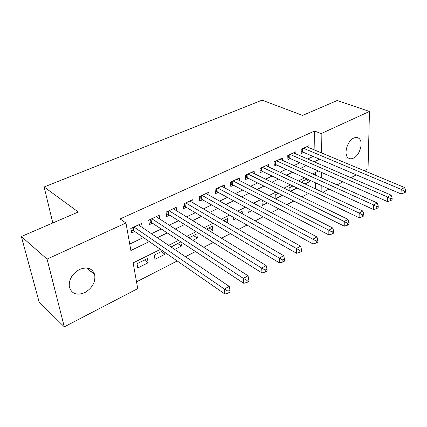 <?xml version="1.0" encoding="UTF-8"?>
<svg xmlns="http://www.w3.org/2000/svg" width="427" height="427" viewBox="0 0 427 427"><rect width="100%" height="100%" fill="white"/><g stroke="black" fill="none" stroke-linecap="round" stroke-linejoin="round"><path stroke-width="0.64" d="M79.571 269.421C87.289 266.496 92.328 268.236 94.693 274.646C95.675 282.039 92.397 288.022 84.856 292.591C76.785 295.81 71.608 293.893 69.318 286.837C68.763 279.493 72.179 273.691 79.571 269.421M353.764 138.076C355.691 137.19 357.362 137.243 358.771 138.231C363.788 141.412 360.073 155.214 353.503 158.107C351.458 159.095 349.692 159.02 348.213 157.889C343.388 154.601 347.199 140.814 353.764 138.076M160.467 249.357L133.128 262.909L137.745 288.615L64.301 326.831L39.156 302.06L21.35 236.51L78.285 211.995L44.125 186.983L262.087 100.169L302.604 115.413L337.229 100.505L369.462 111.468L368.047 168.777L364.284 170.731M356.342 174.862L350.877 177.712M342.897 181.865L337.063 184.896M329.046 189.07L322.839 192.299M136.533 281.857L177.2 260.961M185.435 256.723L195.529 251.54M203.754 247.313L213.254 242.429M221.464 238.213L230.415 233.612M238.597 229.406L247.025 225.077M255.181 220.887L263.117 216.809M271.246 212.63L278.708 208.792M286.816 204.629L293.835 201.021M301.905 196.874L308.502 193.484M142.276 227.484L141.604 223.454L130.795 228.477L131.591 232.998L134.751 231.519M159.735 219.014L159.175 215.288L148.697 220.156L149.418 224.639L152.482 223.204M176.682 210.826L176.212 207.373L166.055 212.091L166.695 216.537L169.663 215.144M193.127 202.91L192.737 199.692L182.884 204.271L183.455 208.68L186.332 207.33M209.097 195.251L208.771 192.241L199.212 196.687L199.713 201.053L202.505 199.745M224.602 187.827L224.34 185.008L215.053 189.321L215.491 193.655L218.208 192.38M239.675 180.637L239.462 177.979L230.441 182.174L230.82 186.466L233.457 185.227M254.321 173.656L254.15 171.152L245.386 175.225L245.706 179.484L248.268 178.283M268.567 166.888L268.434 164.518L259.91 168.478L260.176 172.7L262.669 171.531M282.418 160.306L282.316 158.065L274.033 161.918L274.246 166.098L276.669 164.961M295.9 153.917L295.826 151.788L287.766 155.535L287.931 159.682L290.291 158.577M305.7 179.671L309.794 181.56L305.022 183.957M290.44 191.28L297.016 187.981M278.351 193.298L275.709 194.611L275.911 198.576L282.402 195.32M263.326 200.781L261.991 201.448L262.242 205.446L267.35 202.878M247.895 208.525L248.188 212.502L251.834 210.671M233.537 217.402L233.745 219.756L235.832 218.709M223.908 220.417L227.853 222.713L227.452 222.915M218.837 226.71L218.886 227.217L219.323 226.999M208.915 227.885L212.827 230.26L210.431 231.466M193.49 235.571L197.359 238.026L192.844 240.3M177.611 243.481L181.438 246.021L174.664 249.427M161.262 251.626L165.041 254.257L154.964 259.322L154.291 255.095L162.703 250.905M315.606 188.915L315.5 182.831M315.361 175.129L315.313 172.588M307.109 178.972L302.065 181.48L302.097 182.591M309.762 180.194L309.794 181.56M292.938 186.028L289.063 187.96L289.17 190.661M256.43 204.752L256.397 204.234L255.912 204.474M242.328 213.735L242.136 211.338L239.963 212.416M227.853 222.713L227.474 218.64L223.508 220.615M212.827 230.26L212.39 226.155L206.524 229.075M197.359 238.026L196.863 233.889L188.98 237.818M180.84 241.869L171.094 247.009M180.883 241.901L181.438 246.021M164.753 252.325L165.041 254.257M147.438 258.511L137.008 263.705L137.761 267.964L148.148 262.744L147.438 258.511M314.907 150.155L314.56 131.014L120.088 218.939L125.954 222.985L130.897 250.5L149.29 241.602M129.739 244.063L143.413 237.524M151.436 233.692L161.273 228.995M169.295 225.157L178.577 220.722M186.599 216.889L195.352 212.705M203.364 208.878L211.627 204.933M219.627 201.106L227.41 197.386M235.4 193.57L242.739 190.063M250.713 186.252L257.625 182.948M265.578 179.148L272.084 176.041M280.016 172.246L286.143 169.322M294.054 165.543L299.813 162.788M307.696 159.02L313.108 156.437M309.02 147.705L308.977 145.676L301.131 149.322L301.248 153.437L303.544 152.359M44.125 186.983L52.825 222.958M21.35 236.51L47.066 259.109L125.954 222.985M64.301 326.831L47.066 259.109M314.56 131.014L321.152 133.592L369.462 111.468M321.398 152.861L321.152 133.592M157.355 237.7L167.235 232.918M175.294 229.016L184.619 224.506M192.673 220.604L201.464 216.35M209.508 212.459L217.797 208.445M225.83 204.56L233.644 200.775M241.661 196.895L249.021 193.335M257.017 189.465L263.95 186.108M271.93 182.249L278.452 179.089M286.405 175.241L292.548 172.268M300.475 168.43L306.244 165.639M314.149 161.817L319.572 159.191M318.441 171.035L312.649 173.912M304.686 177.856L298.521 180.915M290.531 184.875L283.971 188.126M275.954 192.102L268.983 195.555M260.945 199.542L253.537 203.215M245.472 207.212L237.609 211.109M229.523 215.117L221.175 219.259M213.073 223.273L204.218 227.666M196.1 231.69L186.7 236.35M178.571 240.38L168.606 245.322M321.905 191.862L321.825 185.745M321.723 177.995L321.654 172.46M144.417 260.016L148.148 262.744M90.775 269.245L91.346 271.876M302.428 148.724L302.513 151.921L400.996 193.895L401.231 189.396L303.432 148.254M404.321 191.093L404.22 192.892L405.549 192.134L405.65 190.335L404.321 191.093L401.231 189.396L404.561 187.517L306.698 146.739M302.513 151.921L301.195 151.638M400.996 193.895L404.22 192.892M405.65 190.335L404.561 187.517M289.143 154.894L289.266 158.123L387.465 201.592L387.652 197.05L290.13 154.435M390.78 198.774L390.7 200.594L392.071 199.815L392.157 197.995L390.78 198.774L387.652 197.05L391.084 195.112L293.493 152.877M289.266 158.123L287.857 157.814M387.465 201.592L390.7 200.594M392.157 197.995L391.084 195.112M275.49 161.241L275.655 164.496L373.502 209.529L373.641 204.949L276.466 160.787M376.817 206.7L376.758 208.536L378.173 207.73L378.231 205.899L376.817 206.7L373.641 204.949L377.185 202.948L279.915 159.18M275.655 164.496L274.15 164.16M373.502 209.529L376.758 208.536M378.231 205.899L377.185 202.948M261.457 167.763L261.66 171.046L359.102 217.717L359.182 213.094L262.413 167.315M362.406 214.882L362.368 216.735L363.825 215.902L363.868 214.05L362.406 214.882L359.182 213.094L362.843 211.034L265.962 165.665M261.66 171.046L260.048 170.677M359.102 217.717L362.368 216.735M363.868 214.05L362.843 211.034M247.019 174.467L247.265 177.781L344.231 226.177L344.253 221.512L247.959 174.035M347.525 223.332L347.509 225.194L349.014 224.34L349.035 222.472L347.525 223.332L344.253 221.512L348.032 219.382L251.61 172.337M247.265 177.781L245.552 177.381M344.231 226.177L347.509 225.194M349.035 222.472L348.032 219.382M232.171 181.368L232.459 184.71L328.865 234.909L328.833 230.206L233.089 180.941M332.147 232.058L332.158 233.943L333.717 233.051L333.711 231.172L332.147 232.058L328.833 230.206L332.734 228.007L236.846 179.196M232.459 184.71L230.628 184.272M328.865 234.909L332.158 233.943M333.711 231.172L332.734 228.007M216.884 188.472L217.22 191.846L312.991 243.94L312.89 239.189L217.781 188.056M316.258 241.079L316.29 242.979L317.901 242.061L317.869 240.161L316.258 241.079L312.89 239.189L316.925 236.916L221.65 186.257M217.22 191.846L215.261 191.36M312.991 243.94L316.29 242.979M317.869 240.161L316.925 236.916M201.144 195.785L201.528 199.185L296.573 253.275L296.402 248.487L202.019 195.379M299.818 250.409L299.882 252.325L301.547 251.375L301.489 249.459L299.818 250.409L296.402 248.487L300.576 246.133L206.001 193.527M201.528 199.185L199.436 198.656M296.573 253.275L299.882 252.325M301.489 249.459L300.576 246.133M184.928 203.321L185.366 206.753L279.584 262.936L279.338 258.105L185.777 202.926M282.813 260.064L282.904 261.997L284.628 261.014L284.537 259.082L282.813 260.064L279.338 258.105L283.661 255.666L189.882 201.021M185.366 206.753L183.13 206.172M279.584 262.936L282.904 261.997M284.537 259.082L283.661 255.666M168.217 211.087L168.708 214.546L261.997 272.938L261.671 268.065L169.039 210.708M265.199 270.061L265.322 272.01L267.11 270.996L266.987 269.042L265.199 270.061L261.671 268.065L266.144 265.541L173.271 208.739M168.708 214.546L166.316 213.911M261.997 272.938L265.322 272.01M266.987 269.042L266.144 265.541M150.987 219.094L151.537 222.584L243.78 283.298L243.363 278.383L151.777 218.725M246.95 280.416L247.11 282.386L248.957 281.334L248.802 279.365L246.95 280.416L243.363 278.383L248.002 275.767L156.143 216.697M151.537 222.584L148.975 221.88M243.78 283.298L247.11 282.386M248.802 279.365L248.002 275.767M133.208 227.356L133.822 230.874L224.89 294.038L224.388 289.079L133.966 227.004M228.029 291.155L228.226 293.141L230.142 292.052L229.95 290.066L228.029 291.155L224.388 289.079L229.198 286.368L138.471 224.912M133.822 230.874L131.078 230.1M224.89 294.038L228.226 293.141M229.95 290.066L229.198 286.368M301.862 148.986L301.942 151.761M288.583 155.156L288.695 157.958M274.935 161.497L275.079 164.326M260.908 168.014L261.084 170.869M246.48 174.718L246.694 177.595M231.637 181.619L231.888 184.523M216.356 188.718L216.649 191.643M200.626 196.03L200.957 198.982M184.416 203.562L184.8 206.54M167.715 211.322L168.142 214.327M150.491 219.323L150.971 222.355M132.728 227.58L133.261 230.633M94.693 274.646L86.628 267.964M358.771 138.231L356.742 137.467"/></g></svg>
